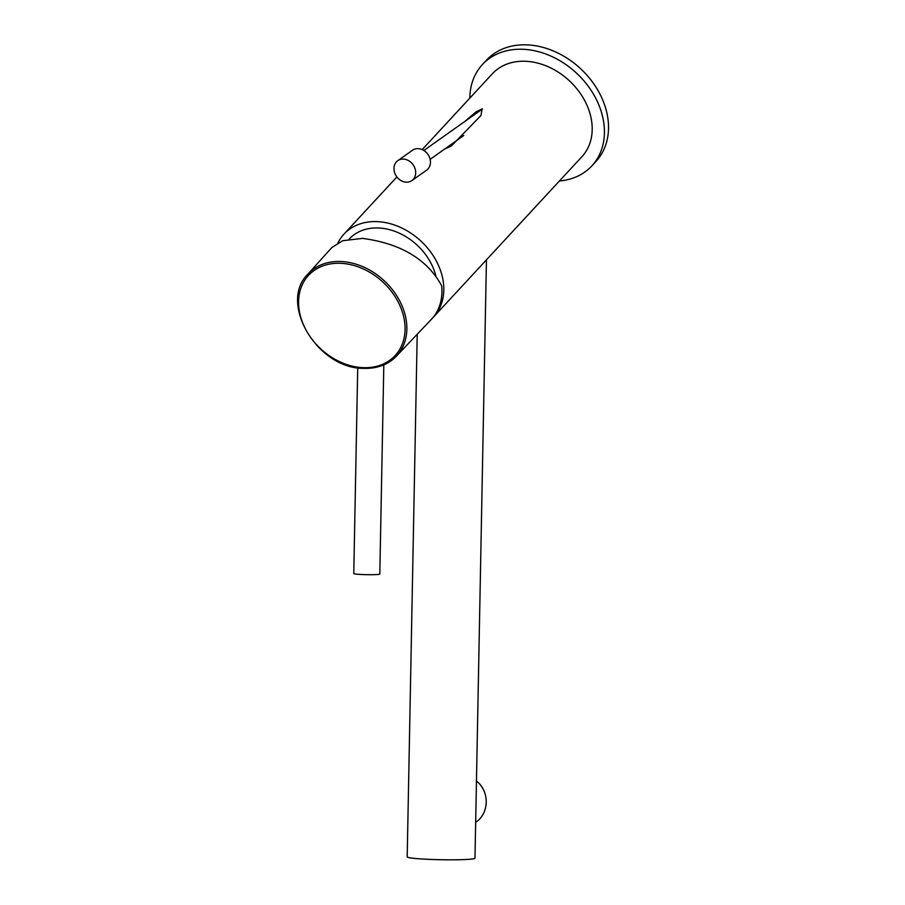 <?xml version="1.0" encoding="UTF-8"?>
<svg xmlns="http://www.w3.org/2000/svg" width="905" height="905" viewBox="0 0 905 905"><rect width="100%" height="100%" fill="white"/><g stroke="black" fill="none" stroke-linecap="round" stroke-linejoin="round"><path stroke-width="1.36" d="M349.206 239.067A53.825 41.607 42.8 0 1 397.895 232.54A53.825 41.607 42.8 0 1 435.927 276.206M432.579 318.006A61.008 47.162 -137.2 0 0 433.54 317.01A61.008 47.162 -137.2 0 0 434.954 258.525A61.008 47.162 -137.2 0 0 377.781 221.657A61.008 47.162 42.8 0 0 343.968 234.135L396.888 176.95M338.029 242.755A61.008 47.162 42.8 0 1 343.968 234.135M422.194 149.597L492.354 73.78A61.008 47.162 42.8 0 1 526.167 61.302A61.008 47.162 42.8 0 1 583.34 98.17A61.008 47.162 42.8 0 1 581.926 156.667L433.54 317.01M465.113 121.247L476.098 111.801L482.139 108.883L480.951 115.489L451.493 145.863L444.468 149.178M559.414 180.989A74.572 57.649 42.8 0 0 591.87 165.875A74.572 57.649 42.8 0 0 603.081 118.736A74.572 57.649 -137.2 0 0 551.179 56.212A74.572 57.649 -137.2 0 0 482.399 64.572A74.572 57.649 -137.2 0 0 469.842 98.113M591.87 165.875L595.965 161.452A74.572 57.649 42.8 0 0 607.176 114.324A74.572 57.649 -137.2 0 0 555.263 51.789A74.572 57.649 -137.2 0 0 486.494 60.16L482.399 64.572M486.449 259.837L474.978 858.178A33.892 2.195 1.1 0 1 425.271 859.173A33.892 2.195 -178.9 0 1 407.193 856.877L417.216 334.25M476.449 781.026A24.401 21.55 84.1 0 1 475.657 822.351M362.554 238.388C400.836 243.524 427.205 259.305 441.651 285.731A61.008 47.162 42.8 0 1 431.346 319.386L396.367 356.197A60.352 46.653 -137.2 0 0 398.245 298.254A60.352 46.653 -137.2 0 0 341.558 261.534A60.352 46.653 -137.2 0 0 307.791 274.226L331.864 247.518L342.724 240.707L362.554 238.388M383.822 364.873L379.806 574.087A13.021 0.848 -178.9 0 1 360.722 574.46A13.021 0.848 -178.9 0 1 353.776 573.578L357.724 367.815M418.246 148.635A12.206 10.147 54.7 0 1 429.536 157.413A12.206 10.147 54.7 0 1 426.651 170.129L411.888 180.593A12.206 10.147 54.7 0 1 406.175 182.177A12.206 10.147 -125.3 0 1 394.874 173.398A12.206 10.147 -125.3 0 1 397.77 160.683L412.533 150.219A12.206 10.147 -125.3 0 1 418.246 148.635M397.77 160.683A12.206 10.147 -125.3 0 1 403.483 159.099A12.206 10.147 54.7 0 1 414.773 167.878A12.206 10.147 54.7 0 1 411.888 180.593M363.256 368.188A60.352 46.653 -137.2 0 0 396.367 356.197C387.838 364.862 376.695 368.912 362.939 368.335C317.146 368.346 278.389 302.824 307.791 274.226M341.219 263.332A59.017 45.623 -137.2 0 0 299.634 312.7A59.017 45.623 -137.2 0 0 362.43 367.634A59.017 45.623 -137.2 0 0 404.015 318.266A59.017 45.623 -137.2 0 0 341.219 263.332M463.767 135.501L430.135 159.337M482.478 108.939L423.868 150.49"/></g></svg>
